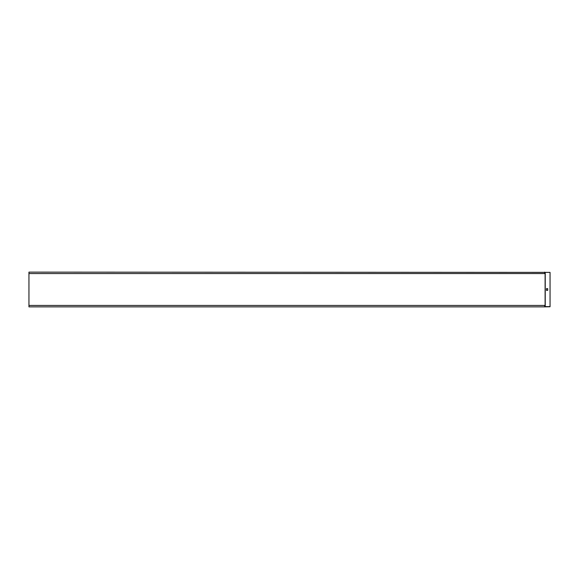 <?xml version="1.0" encoding="UTF-8"?>
<svg xmlns="http://www.w3.org/2000/svg" width="579" height="579" viewBox="0 0 579 579"><rect width="100%" height="100%" fill="white"/><g stroke="black" fill="none" stroke-linecap="round" stroke-linejoin="round"><path stroke-width="0.87" d="M545.23 272.376L545.23 306.624L545.23 272.376M544.665 306.87L28.95 306.87L28.95 305.43L544.665 305.43L544.665 306.87L550.05 306.747L550.05 272.376L545.107 272.376L545.107 306.624L550.05 306.624M544.665 306.747L545.107 306.624M544.665 272.13L544.665 273.57L28.95 273.57L28.95 272.13L550.05 272.376M545.107 272.376L544.665 272.253M28.95 305.43L28.95 273.57M547.691 290.368L547.691 288.632L546.475 288.632L546.475 290.368L547.691 290.368"/></g></svg>
